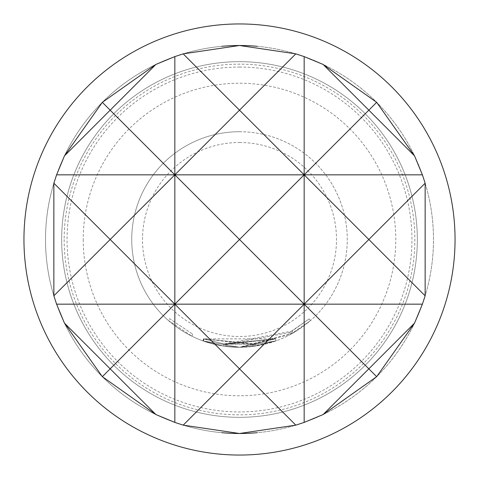 <?xml version="1.0" encoding="UTF-8"?>
<svg xmlns="http://www.w3.org/2000/svg" width="479" height="479" viewBox="0 0 479 479"><rect width="100%" height="100%" fill="white"/><g stroke="black" fill="none" stroke-linecap="round" stroke-linejoin="round"><path stroke-width="0.36" stroke-dasharray="2.4 1.8" d="M168.213 320.331L191.845 336.168L168.213 320.331L169.638 318.715L192.798 334.234L169.638 318.715L168.213 320.331M239.5 45.505A193.995 193.995 0 0 1 433.495 239.5A193.995 193.995 0 0 1 239.5 433.495A193.995 193.995 0 0 1 45.505 239.5A193.995 193.995 0 0 1 239.5 45.505A193.995 193.995 0 0 1 433.495 239.5A193.995 193.995 0 0 1 239.5 433.495A193.995 193.995 0 0 1 45.505 239.5A193.995 193.995 0 0 1 239.5 45.505M239.5 67.06A172.44 172.44 0 0 1 411.94 239.5A172.44 172.44 0 0 1 239.5 411.94A172.44 172.44 0 0 1 67.06 239.5A172.44 172.44 0 0 1 239.5 67.06M239.5 417.329A177.829 177.829 0 0 1 61.671 239.5A177.829 177.829 0 0 1 239.5 61.671A177.829 177.829 0 0 1 417.329 239.5A177.829 177.829 0 0 1 239.5 417.329A177.829 177.829 0 0 0 417.329 239.5A177.829 177.829 0 0 0 239.5 61.671A177.829 177.829 0 0 0 61.671 239.5A177.829 177.829 0 0 0 239.5 417.329A177.829 177.829 0 0 0 417.329 239.5A177.829 177.829 0 0 0 239.5 61.671A177.829 177.829 0 0 0 61.671 239.5A177.829 177.829 0 0 0 239.5 417.329A177.829 177.829 0 0 0 417.329 239.5A177.829 177.829 0 0 0 239.5 61.671A177.829 177.829 0 0 0 61.671 239.5A177.829 177.829 0 0 0 239.5 417.329A177.829 177.829 0 0 1 61.671 239.5A177.829 177.829 0 0 1 239.5 61.671M83.226 239.5A156.274 156.274 0 0 0 239.5 395.774A156.274 156.274 0 0 0 395.774 239.5A156.274 156.274 0 0 0 239.5 83.226A156.274 156.274 0 0 0 83.226 239.5M257.181 46.313A193.995 193.995 0 0 1 257.181 432.687M221.819 432.687A193.995 193.995 0 0 1 221.819 46.313M64.156 239.5A175.344 175.344 0 0 0 239.5 414.844A175.344 175.344 0 0 0 414.844 239.5A175.344 175.344 0 0 0 239.5 64.156A175.344 175.344 0 0 0 64.156 239.5M23.95 239.5A215.55 215.55 0 0 0 239.5 455.05A215.55 215.55 0 0 0 455.05 239.5A215.55 215.55 0 0 0 239.5 23.95A215.55 215.55 0 0 0 23.95 239.5M239.5 142.502A96.998 96.998 0 0 1 336.498 239.5A96.998 96.998 0 0 1 239.5 336.498A96.998 96.998 0 0 1 142.502 239.5A96.998 96.998 0 0 1 239.5 142.502M239.5 131.725A107.775 107.775 0 0 1 347.275 239.5A107.775 107.775 0 0 1 239.5 347.275L276.144 340.856L239.5 347.269L255.361 346.101L276.138 340.856L255.349 346.101L239.5 347.269L293.166 332.965L310.572 320.517L290.537 334.426L239.5 347.299L225.214 346.323L239.5 347.275L252.289 346.515L276.161 340.85L255.313 346.107L239.5 347.281L276.161 340.844L239.5 347.275L276.179 340.838L239.5 347.269A107.775 107.775 0 0 1 131.725 239.5A107.775 107.775 0 0 1 239.5 131.725A107.775 107.775 0 0 1 347.275 239.5A107.775 107.775 0 0 1 239.5 347.275A107.775 107.775 0 0 1 131.725 239.5A107.775 107.775 0 0 1 239.5 131.725M239.5 347.257L276.191 340.838L239.5 347.257L203.048 340.922L239.5 347.257M239.5 347.269L223.711 346.113L202.833 340.844L223.693 346.107L239.5 347.269L223.693 346.107L202.821 340.844L223.693 346.107L239.5 347.275L202.976 340.898L239.5 347.269L223.669 346.107L202.952 340.886L223.693 346.107L239.5 347.269L252.373 346.503L239.5 347.287L225.19 346.323L239.5 347.275M224.01 343.976L223.693 346.107L224.01 343.976L223.693 346.107L224.01 343.976L275.437 338.815L226.968 344.371L225.477 344.185L226.968 344.371L275.413 338.827L254.996 343.976L224.01 343.976L203.557 338.815L224.01 343.976L203.557 338.815L224.01 343.976L292.094 331.091L309.153 318.9L289.514 332.528L226.998 344.377L225.501 344.185L253.511 344.185L275.431 338.821L224.028 343.982L275.431 338.821L227.004 344.377L225.507 344.191L227.01 344.377L275.449 338.815L223.98 343.976L203.683 338.863L252.116 344.365L253.589 344.173L252.122 344.365L203.785 338.898L275.455 338.809L203.767 338.892L255.044 343.97L275.407 338.827L255.032 343.97L203.707 338.869L202.952 340.886L203.294 341.012L204.018 338.982L224.01 343.976L223.711 346.113M252.116 344.365L252.373 346.503L253.876 346.311L252.379 346.503L252.122 344.365M204.048 338.994L203.33 341.024M203.054 340.928L203.785 338.898L203.024 340.916M275.437 338.815L276.191 340.838M202.845 340.85L203.557 338.815L202.821 340.844M227.01 344.377L226.759 346.521L226.998 344.377M225.507 344.191L225.19 346.323L225.477 344.185M289.514 332.528L290.537 334.426M290.807 331.821L291.855 333.707L290.807 331.821M309.153 318.9L310.572 320.517L309.153 318.9M292.094 331.091L293.166 332.965M254.996 343.976L255.313 346.107M253.511 344.185L253.798 346.323L253.511 344.185M252.032 344.371L252.289 346.515M255.361 346.101L255.044 343.97L255.349 346.101M275.407 338.827L276.144 340.856M253.589 344.173L253.876 346.311L253.583 344.173M203.683 338.863L204.018 338.982L203.683 338.863L202.976 340.898M223.98 343.976L223.669 346.107M226.968 344.371L226.717 346.515L226.968 344.371M191.845 336.168L192.798 334.234L191.845 336.168M203.623 338.839L202.892 340.868"/><path stroke-width="0.72" d="M257.181 432.687A193.995 193.995 0 0 1 239.5 433.495L295.812 425.142L304.165 422.4L323.103 414.557L376.674 376.674L414.557 323.103L422.4 304.165L425.142 295.812L425.142 183.188L422.4 174.835L414.557 155.897L376.674 102.326L323.103 64.443L304.165 56.6L295.812 53.858L239.5 45.505A193.995 193.995 0 0 1 257.181 46.313M53.858 295.812L110.17 239.5L53.858 183.188L53.858 295.812L56.6 304.165L64.443 323.103L102.326 376.674L155.897 414.557L174.835 422.4L183.188 425.142L239.5 433.495A193.995 193.995 0 0 1 221.819 432.687M221.819 46.313A193.995 193.995 0 0 1 239.5 45.505L183.188 53.858L174.835 56.6L174.835 174.835L239.5 110.17L304.165 174.835L368.83 110.17L414.557 155.897M455.05 239.5A215.55 215.55 0 0 1 239.5 455.05A215.55 215.55 0 0 1 23.95 239.5A215.55 215.55 0 0 1 239.5 23.95A215.55 215.55 0 0 1 455.05 239.5M295.812 53.858L239.5 110.17L183.188 53.858M304.165 56.6L304.165 304.165L239.5 368.83L295.812 425.142M174.835 56.6L155.897 64.443L110.17 110.17L174.835 174.835L56.6 174.835L53.858 183.188M102.326 102.326L64.443 155.897L110.17 110.17L102.326 102.326L155.897 64.443M425.142 183.188L368.83 239.5L425.142 295.812M376.674 102.326L368.83 110.17L323.103 64.443M64.443 155.897L56.6 174.835M414.557 323.103L368.83 368.83L304.165 304.165L304.165 422.4M183.188 425.142L239.5 368.83L174.835 304.165L174.835 422.4M422.4 174.835L304.165 174.835L239.5 239.5L174.835 174.835L110.17 239.5L174.835 304.165L110.17 368.83L155.897 414.557M102.326 376.674L110.17 368.83L64.443 323.103M323.103 414.557L368.83 368.83L376.674 376.674M422.4 304.165L304.165 304.165L368.83 239.5L304.165 174.835L174.835 174.835L174.835 304.165L56.6 304.165M239.5 239.5L304.165 304.165L174.835 304.165L239.5 239.5"/></g></svg>
